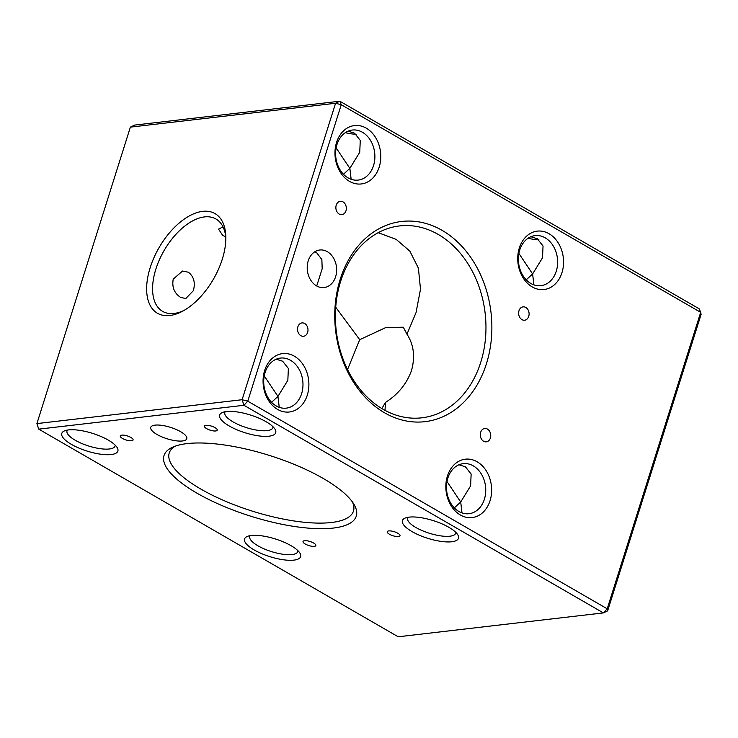 <?xml version="1.0" encoding="UTF-8"?>
<svg xmlns="http://www.w3.org/2000/svg" width="738" height="738" viewBox="0 0 738 738"><rect width="100%" height="100%" fill="white"/><g stroke="black" fill="none" stroke-linecap="round" stroke-linejoin="round"><path stroke-width="1.11" d="M316.537 285.883A18.902 14.668 83.4 0 0 324.111 287.552A18.902 14.668 83.4 0 0 336.565 271.999A18.902 14.668 83.4 0 0 327.321 251.676A18.902 14.668 83.4 0 0 319.748 250.007A18.902 14.668 83.4 0 0 307.294 265.56A18.902 14.668 83.4 0 0 316.537 285.883M316.713 285.984L322.192 268.724L321.86 259.545L316.796 252.903L314.582 251.916M156.926 434.433A18.902 5.959 -162.5 0 0 175.478 440.715A18.902 5.959 -162.5 0 0 186.788 438.732A18.902 5.959 -162.5 0 0 180.598 431.675A18.902 5.959 -162.5 0 0 162.046 425.392A18.902 5.959 -162.5 0 0 150.737 427.367A18.902 5.959 -162.5 0 0 156.926 434.433M442.071 230.348A100.783 78.219 -96.6 0 1 486.416 363.797A100.783 78.219 -96.6 0 1 384.544 412.782A100.783 78.219 -96.6 0 1 340.2 279.342A100.783 78.219 -96.6 0 1 442.071 230.348M383.114 409.295A96.586 74.953 83.4 0 0 421.841 417.819A96.586 74.953 83.4 0 0 485.484 338.336A96.586 74.953 83.4 0 0 438.243 234.453A96.586 74.953 83.4 0 0 399.516 225.929A96.586 74.953 83.4 0 0 335.873 305.412A96.586 74.953 83.4 0 0 383.114 409.295M323.281 478.492A100.783 31.78 17.5 0 1 353.982 504.349A100.783 31.78 17.5 0 1 310.55 528.297A100.783 31.78 17.5 0 1 197.009 493.187A100.783 31.78 17.5 0 1 172.655 447.182A100.783 31.78 17.5 0 1 323.281 478.492M175.266 446.139A96.586 30.461 -162.5 0 0 169.223 452.994A96.586 30.461 -162.5 0 0 200.837 489.073A96.586 30.461 -162.5 0 0 295.652 521.203A96.586 30.461 -162.5 0 0 353.456 511.083A96.586 30.461 -162.5 0 0 352.441 502.006M108.255 440.088A29.4 9.271 17.5 0 1 117.204 447.634A29.4 9.271 17.5 0 1 104.538 454.617A29.4 9.271 17.5 0 1 71.42 444.377A29.4 9.271 17.5 0 1 64.326 430.955A29.4 9.271 17.5 0 1 108.255 440.088M67.407 430.07A25.193 7.943 -162.5 0 0 67.01 430.854A25.193 7.943 -162.5 0 0 75.248 440.263A25.193 7.943 -162.5 0 0 99.99 448.649A25.193 7.943 -162.5 0 0 115.073 446.01A25.193 7.943 -162.5 0 0 115.183 445.134M448.861 527.301A29.4 9.271 17.5 0 1 457.818 534.847A29.4 9.271 17.5 0 1 445.152 541.83A29.4 9.271 17.5 0 1 412.035 531.591A29.4 9.271 17.5 0 1 404.931 518.168A29.4 9.271 17.5 0 1 448.861 527.301M408.022 517.283A25.193 7.943 -162.5 0 0 407.616 518.067A25.193 7.943 -162.5 0 0 415.863 527.486A25.193 7.943 -162.5 0 0 440.595 535.862A25.193 7.943 -162.5 0 0 455.678 533.223A25.193 7.943 -162.5 0 0 455.798 532.347M291.021 545.668A29.4 9.271 17.5 0 1 299.969 553.205A29.4 9.271 17.5 0 1 287.303 560.188A29.4 9.271 17.5 0 1 254.186 549.948A29.4 9.271 17.5 0 1 247.082 536.535A29.4 9.271 17.5 0 1 291.021 545.668M250.173 535.65A25.193 7.943 -162.5 0 0 249.767 536.425A25.193 7.943 -162.5 0 0 258.014 545.843A25.193 7.943 -162.5 0 0 282.755 554.22A25.193 7.943 -162.5 0 0 297.829 551.581A25.193 7.943 -162.5 0 0 297.949 550.714M266.104 421.73A29.4 9.271 17.5 0 1 275.053 429.267A29.4 9.271 17.5 0 1 262.387 436.259A29.4 9.271 17.5 0 1 229.269 426.01A29.4 9.271 17.5 0 1 222.166 412.597A29.4 9.271 17.5 0 1 266.104 421.73M225.256 411.712A25.193 7.943 -162.5 0 0 224.85 412.496A25.193 7.943 -162.5 0 0 233.097 421.905A25.193 7.943 -162.5 0 0 257.83 430.291A25.193 7.943 -162.5 0 0 272.912 427.643A25.193 7.943 -162.5 0 0 273.032 426.776M538.943 239.868A25.193 7.943 17.5 0 1 528.085 238.245M356.186 134.298A25.193 7.943 17.5 0 1 345.319 132.674M549.035 233.725A29.4 22.813 -96.6 0 1 561.969 272.654A29.4 22.813 -96.6 0 1 532.255 286.934A29.4 22.813 -96.6 0 1 519.321 248.014A29.4 22.813 -96.6 0 1 549.035 233.725M530.825 283.447A25.193 19.557 83.4 0 0 540.926 285.671A25.193 19.557 83.4 0 0 557.522 264.933A25.193 19.557 83.4 0 0 545.197 237.83A25.193 19.557 83.4 0 0 535.096 235.607A25.193 19.557 83.4 0 0 518.5 256.344A25.193 19.557 83.4 0 0 530.825 283.447M366.269 128.154A29.4 22.813 -96.6 0 1 379.203 167.074A29.4 22.813 -96.6 0 1 349.489 181.363A29.4 22.813 -96.6 0 1 336.556 142.443A29.4 22.813 -96.6 0 1 366.269 128.154M348.059 177.867A25.193 19.557 83.4 0 0 358.161 180.09A25.193 19.557 83.4 0 0 374.766 159.362A25.193 19.557 83.4 0 0 362.441 132.259A25.193 19.557 83.4 0 0 352.34 130.036A25.193 19.557 83.4 0 0 335.735 150.773A25.193 19.557 83.4 0 0 348.059 177.867M294.361 356.196A29.4 22.813 -96.6 0 1 307.303 395.125A29.4 22.813 -96.6 0 1 277.589 409.406A29.4 22.813 -96.6 0 1 264.656 370.485A29.4 22.813 -96.6 0 1 294.361 356.196M276.16 405.918A25.193 19.557 83.4 0 0 286.261 408.142A25.193 19.557 83.4 0 0 302.857 387.404A25.193 19.557 83.4 0 0 290.532 360.301A25.193 19.557 83.4 0 0 280.431 358.078A25.193 19.557 83.4 0 0 263.835 378.815A25.193 19.557 83.4 0 0 276.16 405.918M477.126 461.776A29.4 22.813 -96.6 0 1 490.06 500.696A29.4 22.813 -96.6 0 1 460.355 514.986A29.4 22.813 -96.6 0 1 447.422 476.065A29.4 22.813 -96.6 0 1 477.126 461.776M458.916 511.489A25.193 19.557 83.4 0 0 469.017 513.713A25.193 19.557 83.4 0 0 485.622 492.984A25.193 19.557 83.4 0 0 473.298 465.881A25.193 19.557 83.4 0 0 463.196 463.658A25.193 19.557 83.4 0 0 446.591 484.386A25.193 19.557 83.4 0 0 458.916 511.489M150.192 267.617A57.536 31.42 120 0 1 193.725 213.799A57.536 31.42 120 0 1 225.8 235.902A57.536 31.42 120 0 1 222.276 259.232A57.536 31.42 120 0 1 182.157 311.445A57.536 31.42 120 0 1 150.192 267.617M225.837 237.848A53.33 29.133 -60 0 0 215.957 219.001A53.33 29.133 -60 0 0 155.875 269.075A53.33 29.133 -60 0 0 162.609 311.371A53.33 29.133 -60 0 0 183.863 310.514M381.869 408.557L385.439 402.45L385.024 410.356M378.188 232.682L396.149 239.352L409.867 251.141L418.381 268.115L420.503 289.195L416.057 312.543L406.961 334.185L403.289 327.211L385.78 327.561L359.71 339.683L335.725 307.239M193.338 290.717L185.745 298.576L180.478 297.313C174.214 293.087 171.797 287.017 173.236 279.102L182.544 271.04L188.393 272.23C193.873 276.538 195.524 282.7 193.338 290.717M483.602 441.25A6.716 5.212 83.4 0 0 486.296 441.841A6.716 5.212 83.4 0 0 490.724 436.315A6.716 5.212 83.4 0 0 487.431 429.082A6.716 5.212 83.4 0 0 484.737 428.492A6.716 5.212 83.4 0 0 480.309 434.018A6.716 5.212 83.4 0 0 483.602 441.25M339.185 214.048A6.716 5.212 83.4 0 0 341.879 214.647A6.716 5.212 83.4 0 0 346.306 209.112A6.716 5.212 83.4 0 0 343.022 201.889A6.716 5.212 83.4 0 0 340.329 201.299A6.716 5.212 83.4 0 0 335.901 206.825A6.716 5.212 83.4 0 0 339.185 214.048M521.95 319.628A6.716 5.212 83.4 0 0 524.644 320.218A6.716 5.212 83.4 0 0 529.072 314.692A6.716 5.212 83.4 0 0 525.779 307.46A6.716 5.212 83.4 0 0 523.085 306.87A6.716 5.212 83.4 0 0 518.657 312.395A6.716 5.212 83.4 0 0 521.95 319.628M300.836 335.67A6.716 5.212 83.4 0 0 303.53 336.27A6.716 5.212 83.4 0 0 307.958 330.735A6.716 5.212 83.4 0 0 304.674 323.512A6.716 5.212 83.4 0 0 301.98 322.921A6.716 5.212 83.4 0 0 297.552 328.447A6.716 5.212 83.4 0 0 300.836 335.67M305.228 544.007A6.716 2.122 -162.5 0 0 311.823 546.249A6.716 2.122 -162.5 0 0 315.846 545.539A6.716 2.122 -162.5 0 0 313.641 543.03A6.716 2.122 -162.5 0 0 307.045 540.797A6.716 2.122 -162.5 0 0 303.023 541.498A6.716 2.122 -162.5 0 0 305.228 544.007M206.649 428.649A6.716 2.122 -162.5 0 0 213.245 430.881A6.716 2.122 -162.5 0 0 217.258 430.18A6.716 2.122 -162.5 0 0 215.062 427.662A6.716 2.122 -162.5 0 0 208.467 425.429A6.716 2.122 -162.5 0 0 204.444 426.13A6.716 2.122 -162.5 0 0 206.649 428.649M389.406 534.22A6.716 2.122 -162.5 0 0 396.002 536.452A6.716 2.122 -162.5 0 0 400.024 535.751A6.716 2.122 -162.5 0 0 397.828 533.242A6.716 2.122 -162.5 0 0 391.232 531.009A6.716 2.122 -162.5 0 0 387.21 531.711A6.716 2.122 -162.5 0 0 389.406 534.22M122.462 438.437A6.716 2.122 -162.5 0 0 129.058 440.669A6.716 2.122 -162.5 0 0 133.08 439.968A6.716 2.122 -162.5 0 0 130.875 437.459A6.716 2.122 -162.5 0 0 124.279 435.226A6.716 2.122 -162.5 0 0 120.257 435.927A6.716 2.122 -162.5 0 0 122.462 438.437M347.552 369.535L359.71 339.683M406.961 334.185C413.76 344.637 415.282 356.712 411.546 370.393C406.739 383.778 398.04 394.47 385.439 402.45M223.033 226.889L218.531 229.131L222.71 235.422L225.736 236.806M454.322 507.864L460.706 501.997L462.006 512.91M458.971 464.774L465.41 466.794L471.139 474.054L470.604 485.89L460.706 501.997L446.988 481.499M526.231 279.822L532.615 273.946L533.906 284.868M530.871 236.732L537.31 238.752L543.039 246.003L542.504 257.848L532.615 273.946L518.897 253.457M271.566 402.293L277.949 396.417L279.241 407.339M276.206 359.203L282.645 361.223L288.374 368.474L287.838 380.319L277.949 396.417L264.232 375.928M343.465 174.251L349.849 168.375L351.15 179.288M348.105 131.161L354.544 133.181L360.273 140.432L359.738 152.268L349.849 168.375L336.131 147.877M130.377 127.13L36.9 423.594L242.101 399.719L335.569 103.265L130.377 127.13L134.62 125.091L339.821 101.217L699.255 308.853L700.685 312.349L341.251 104.713L247.774 401.177L607.208 608.804L700.685 312.349L701.1 314.406L607.623 610.87L607.208 608.804L603.38 612.909L243.946 405.282L38.745 429.147L398.179 636.783L603.38 612.909L607.623 610.87M335.569 103.265L341.251 104.713L339.821 101.217L335.569 103.265M247.774 401.177L242.101 399.719L243.946 405.282L247.774 401.177M36.9 423.594L38.745 429.147L36.9 423.594"/></g></svg>

